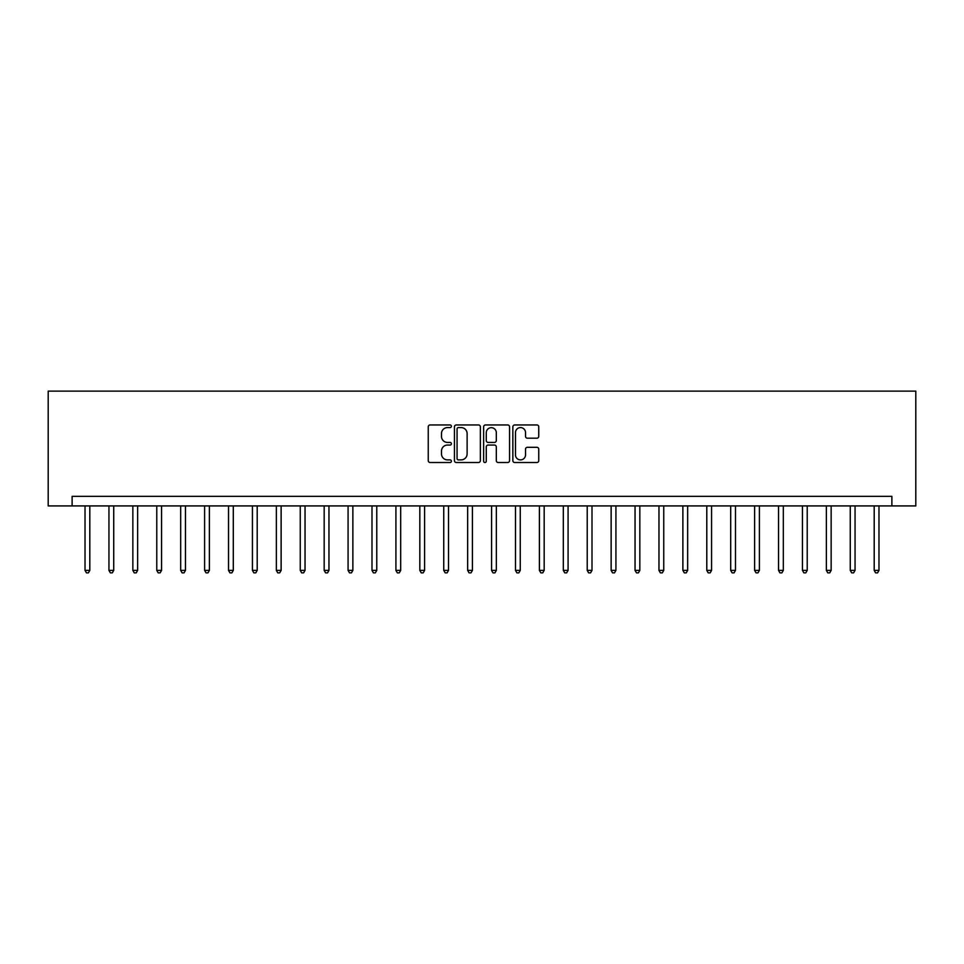 <?xml version="1.0" encoding="UTF-8"?>
<svg xmlns="http://www.w3.org/2000/svg" width="964" height="964" viewBox="0 0 964 964"><rect width="100%" height="100%" fill="white"/><g stroke="black" fill="none" stroke-linecap="round" stroke-linejoin="round"><path stroke-width="1.45" d="M451.393 426.269A1.313 1.313 0 0 0 450.08 424.955L430.125 424.955A1.88 1.88 0 0 0 428.245 426.835L428.245 460.635A1.88 1.88 0 0 0 430.125 462.515L450.08 462.515A1.313 1.313 0 0 0 451.393 461.202A1.313 1.313 0 0 0 450.08 459.888L447.489 459.888A6.013 6.013 0 0 1 441.488 453.875L441.488 451.056A6.013 6.013 0 0 1 447.489 445.055L450.08 445.055A1.313 1.313 0 0 0 451.393 443.741A1.313 1.313 0 0 0 450.08 442.428L447.489 442.428A6.013 6.013 0 0 1 441.488 436.415L441.488 433.595A6.013 6.013 0 0 1 447.489 427.582L450.08 427.582A1.313 1.313 0 0 0 451.393 426.269M536.876 438.198A1.88 1.88 0 0 0 538.756 436.318L538.756 426.835A1.88 1.88 0 0 0 536.876 424.955L514.716 424.955A1.88 1.88 0 0 0 512.848 426.835L512.848 460.635A1.88 1.88 0 0 0 514.716 462.515L536.876 462.515A1.88 1.88 0 0 0 538.756 460.635L538.756 449.188A1.88 1.88 0 0 0 536.876 447.308L527.392 447.308A1.88 1.88 0 0 0 525.525 449.188L525.525 454.863A5.025 5.025 0 0 1 520.5 459.888A5.025 5.025 0 0 1 515.475 454.863L515.475 432.607A5.025 5.025 0 0 1 520.5 427.582A5.025 5.025 0 0 1 525.525 432.607L525.525 436.318A1.88 1.88 0 0 0 527.392 438.198L536.876 438.198M891.881 505.919L915.8 505.919L915.8 391.131L48.2 391.131L48.2 505.919L891.881 505.919L891.881 496.352L72.119 496.352L72.119 505.919M480.361 426.835A1.88 1.88 0 0 0 478.481 424.955L456.321 424.955A1.88 1.88 0 0 0 454.442 426.835L454.442 460.635A1.88 1.88 0 0 0 456.321 462.515L478.481 462.515A1.88 1.88 0 0 0 480.361 460.635L480.361 426.835M485.519 424.955L507.679 424.955A1.88 1.88 0 0 1 509.558 426.835L509.558 460.635A1.88 1.88 0 0 1 507.679 462.515L498.195 462.515A1.88 1.88 0 0 1 496.315 460.635L496.315 446.935A1.88 1.88 0 0 0 494.436 445.055L488.146 445.055A1.88 1.88 0 0 0 486.278 446.935L486.278 461.202A1.313 1.313 0 0 1 484.952 462.515A1.313 1.313 0 0 1 483.639 461.202L483.639 426.835A1.88 1.88 0 0 1 485.519 424.955M458.382 427.582A1.313 1.313 0 0 0 457.069 428.908L457.069 458.575A1.313 1.313 0 0 0 458.382 459.888L461.105 459.888A6.013 6.013 0 0 0 467.118 453.875L467.118 433.595A6.013 6.013 0 0 0 461.105 427.582L458.382 427.582M496.315 432.703A5.025 5.025 0 0 0 491.291 427.679A5.025 5.025 0 0 0 486.278 432.703L486.278 440.548A1.88 1.88 0 0 0 488.146 442.428L494.436 442.428A1.88 1.88 0 0 0 496.315 440.548L496.315 432.703M85.025 505.919L85.025 570.387L89.809 570.387L89.809 505.919M89.809 570.387L88.375 572.869L86.459 572.869L85.025 570.387M108.944 505.919L108.944 570.387L113.728 570.387L113.728 505.919M113.728 570.387L112.294 572.869L110.378 572.869L108.944 570.387M132.851 505.919L132.851 570.387L137.635 570.387L137.635 505.919M137.635 570.387L136.201 572.869L134.285 572.869L132.851 570.387M156.77 505.919L156.77 570.387L161.554 570.387L161.554 505.919M161.554 570.387L160.12 572.869L158.204 572.869L156.77 570.387M180.678 505.919L180.678 570.387L185.462 570.387L185.462 505.919M185.462 570.387L184.028 572.869L182.124 572.869L180.678 570.387M204.597 505.919L204.597 570.387L209.381 570.387L209.381 505.919M209.381 570.387L207.947 572.869L206.031 572.869L204.597 570.387M228.516 505.919L228.516 570.387L233.3 570.387L233.3 505.919M233.3 570.387L231.854 572.869L229.95 572.869L228.516 570.387M252.423 505.919L252.423 570.387L257.207 570.387L257.207 505.919M257.207 570.387L255.773 572.869L253.857 572.869L252.423 570.387M276.343 505.919L276.343 570.387L281.127 570.387L281.127 505.919M281.127 570.387L279.693 572.869L277.777 572.869L276.343 570.387M300.25 505.919L300.25 570.387L305.034 570.387L305.034 505.919M305.034 570.387L303.6 572.869L301.684 572.869L300.25 570.387M324.169 505.919L324.169 570.387L328.953 570.387L328.953 505.919M328.953 570.387L327.519 572.869L325.603 572.869L324.169 570.387M348.076 505.919L348.076 570.387L352.86 570.387L352.86 505.919M352.86 570.387L351.426 572.869L349.522 572.869L348.076 570.387M371.996 505.919L371.996 570.387L376.779 570.387L376.779 505.919M376.779 570.387L375.345 572.869L373.43 572.869L371.996 570.387M395.915 505.919L395.915 570.387L400.687 570.387L400.687 505.919M400.687 570.387L399.253 572.869L397.349 572.869L395.915 570.387M419.822 505.919L419.822 570.387L424.606 570.387L424.606 505.919M424.606 570.387L423.172 572.869L421.256 572.869L419.822 570.387M443.741 505.919L443.741 570.387L448.525 570.387L448.525 505.919M448.525 570.387L447.091 572.869L445.175 572.869L443.741 570.387M467.648 505.919L467.648 570.387L472.432 570.387L472.432 505.919M472.432 570.387L470.998 572.869L469.082 572.869L467.648 570.387M491.568 505.919L491.568 570.387L496.352 570.387L496.352 505.919M496.352 570.387L494.918 572.869L493.002 572.869L491.568 570.387M515.475 505.919L515.475 570.387L520.259 570.387L520.259 505.919M520.259 570.387L518.825 572.869L516.909 572.869L515.475 570.387M539.394 505.919L539.394 570.387L544.178 570.387L544.178 505.919M544.178 570.387L542.744 572.869L540.828 572.869L539.394 570.387M563.313 505.919L563.313 570.387L568.085 570.387L568.085 505.919M568.085 570.387L566.651 572.869L564.747 572.869L563.313 570.387M587.221 505.919L587.221 570.387L592.004 570.387L592.004 505.919M592.004 570.387L590.571 572.869L588.655 572.869L587.221 570.387M611.14 505.919L611.14 570.387L615.924 570.387L615.924 505.919M615.924 570.387L614.478 572.869L612.574 572.869L611.14 570.387M635.047 505.919L635.047 570.387L639.831 570.387L639.831 505.919M639.831 570.387L638.397 572.869L636.481 572.869L635.047 570.387M658.966 505.919L658.966 570.387L663.75 570.387L663.75 505.919M663.75 570.387L662.316 572.869L660.4 572.869L658.966 570.387M682.874 505.919L682.874 570.387L687.657 570.387L687.657 505.919M687.657 570.387L686.223 572.869L684.307 572.869L682.874 570.387M706.793 505.919L706.793 570.387L711.577 570.387L711.577 505.919M711.577 570.387L710.143 572.869L708.227 572.869L706.793 570.387M730.7 505.919L730.7 570.387L735.484 570.387L735.484 505.919M735.484 570.387L734.05 572.869L732.146 572.869L730.7 570.387M754.619 505.919L754.619 570.387L759.403 570.387L759.403 505.919M759.403 570.387L757.969 572.869L756.053 572.869L754.619 570.387M778.538 505.919L778.538 570.387L783.322 570.387L783.322 505.919M783.322 570.387L781.876 572.869L779.972 572.869L778.538 570.387M802.446 505.919L802.446 570.387L807.23 570.387L807.23 505.919M807.23 570.387L805.796 572.869L803.88 572.869L802.446 570.387M826.365 505.919L826.365 570.387L831.149 570.387L831.149 505.919M831.149 570.387L829.715 572.869L827.799 572.869L826.365 570.387M850.272 505.919L850.272 570.387L855.056 570.387L855.056 505.919M855.056 570.387L853.622 572.869L851.706 572.869L850.272 570.387M874.191 505.919L874.191 570.387L878.975 570.387L878.975 505.919M878.975 570.387L877.541 572.869L875.625 572.869L874.191 570.387"/></g></svg>
